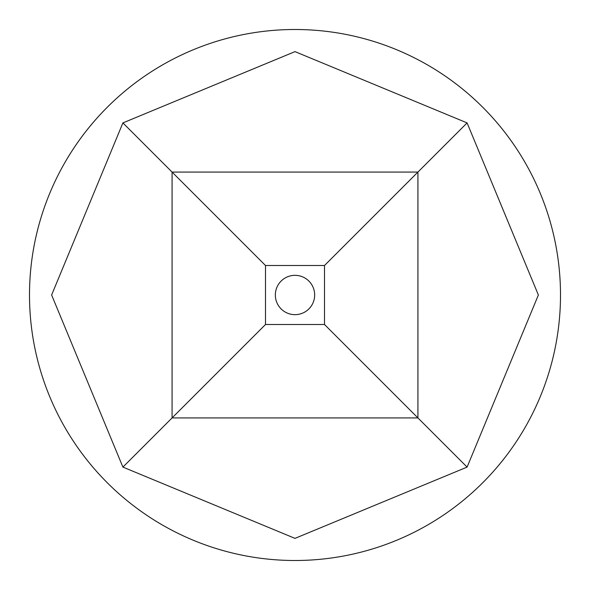 <?xml version="1.0" encoding="UTF-8"?>
<svg xmlns="http://www.w3.org/2000/svg" width="590" height="590" viewBox="0 0 590 590"><rect width="100%" height="100%" fill="white"/><g stroke="black" fill="none" stroke-linecap="round" stroke-linejoin="round"><path stroke-width="0.89" d="M295 560.5A265.5 265.5 0 0 0 524.93 162.25A265.5 265.5 0 0 0 65.07 162.25A265.5 265.5 0 0 0 295 560.5M467.096 122.904L538.375 295L467.096 467.096L295 538.375L122.904 467.096L51.625 295L122.904 122.904L295 51.625L467.096 122.904L417.919 172.081L172.081 172.081L172.081 417.919L417.919 417.919L417.919 172.081L324.5 265.5L265.5 265.5L265.5 324.5L324.5 324.5L324.5 265.5M467.096 467.096L324.5 324.5M314.669 295A19.669 19.669 0 0 1 285.169 312.029A19.669 19.669 0 0 1 285.169 277.971A19.669 19.669 0 0 1 314.669 295M265.5 265.5L122.904 122.904M265.5 324.5L122.904 467.096"/></g></svg>
